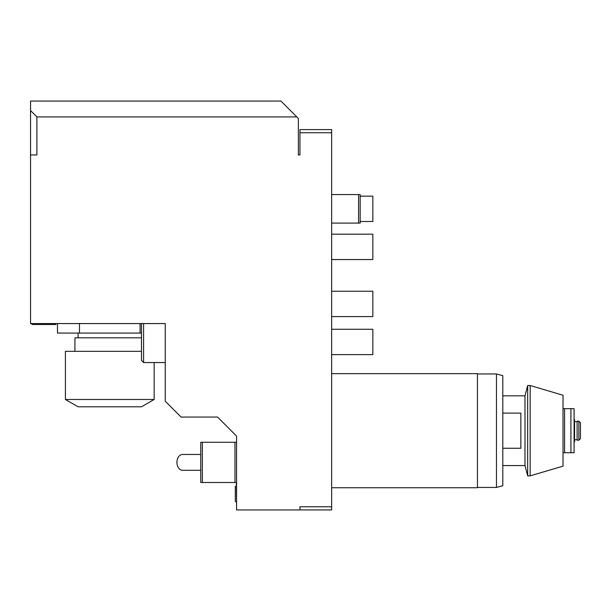 <?xml version="1.0" encoding="UTF-8"?>
<svg xmlns="http://www.w3.org/2000/svg" width="611" height="611" viewBox="0 0 611 611"><rect width="100%" height="100%" fill="white"/><g stroke="black" fill="none" stroke-linecap="round" stroke-linejoin="round"><path stroke-width="0.92" d="M496.46 373.963L496.46 487.425L502.8 485.73L502.8 375.658L496.46 373.963L477.443 373.963M496.46 487.425L477.443 487.425M331.651 487.746L477.443 487.746L477.443 373.642L331.651 373.642M296.786 116.915L298.367 118.503L298.367 154.95L299.955 154.95L299.955 129.593L331.651 129.593L331.651 509.933L236.564 509.933L236.564 436.078L217.547 417.061L181.1 417.061L165.253 401.221L165.253 323.563L30.55 323.563L30.55 154.95L36.889 154.95L36.889 116.915L296.786 116.915L280.938 101.067L30.55 101.067L30.55 154.95M299.955 132.763L331.651 132.763M299.955 509.933L299.955 506.763L331.651 506.763M30.55 110.576L36.889 116.915M141.477 323.563L141.477 360.437L141.477 323.563M141.477 351.455L141.477 332.437M236.564 502.005L236.35 482.514M235.296 495.666L235.296 500.951A1.054 1.054 0 0 0 236.35 502.005A1.054 1.054 0 0 1 235.296 500.951L235.296 486.157M236.564 482.514L234.983 482.514L234.983 442.265L236.564 442.265M202.333 482.514L200.752 482.514L200.752 442.265L202.333 442.265L202.333 482.514L234.983 482.514M234.983 442.265L202.333 442.265M200.752 454.462L182.536 454.462A7.92 5.606 -90 0 0 176.93 462.39A7.92 5.606 90 0 0 182.536 470.31L200.752 470.31M140.079 323.563L140.079 333.071L141.477 333.071M57.487 323.563L57.487 333.071L140.079 333.071M79.491 323.563L79.491 333.071M141.477 337.83L74.924 337.83L74.924 351.333M154.155 362.552L154.155 399.479L65.415 399.479L65.415 351.333L141.477 351.333M154.155 399.479L141.477 406.796L78.093 406.796L65.415 399.479M55.907 323.563L55.907 324.517L32.666 324.517L32.666 323.563M331.651 259.545L372.847 259.545L372.847 234.189L331.651 234.189M360.177 221.51L372.847 221.51L372.847 196.154L360.177 196.154M331.651 316.59L372.847 316.59L372.847 291.241L331.651 291.241M331.651 354.624L372.847 354.624L372.847 329.268L331.651 329.268M331.651 194.573L358.588 194.573L358.588 223.091L331.651 223.091M358.588 223.091L360.177 223.091L360.177 194.573L358.588 194.573M502.8 465.559L524.986 465.559L524.986 395.829L527.675 385.526L530.165 385.526L563.021 395.233L563.021 466.155L530.165 475.854L527.675 475.854L527.675 385.526M502.8 395.829L524.986 395.829M502.8 448.268L520.862 448.268L520.862 413.12L502.8 413.12M524.986 465.559L527.675 475.854M530.165 475.854L530.165 385.526M564.572 452.72L564.572 408.667L574.08 408.667L574.08 452.72L563.021 452.72M563.021 408.667L564.572 408.667M570.911 452.72L570.911 408.667M574.08 419.093L574.584 419.597L574.584 441.784L574.08 442.295M574.584 421.659L577.12 421.659M574.584 439.729L577.12 439.729M577.12 421.185L577.12 440.203L578.869 440.203L578.869 421.185L577.12 421.185M578.869 440.203L580.45 438.614L580.45 422.766L578.869 421.185L578.861 423.224M580.45 422.766L580.45 438.614M143.593 323.563L143.593 362.552L165.253 362.552M143.593 362.552L141.477 360.437M78.093 333.071L78.093 337.83M30.901 323.563L32.666 324.517"/></g></svg>
